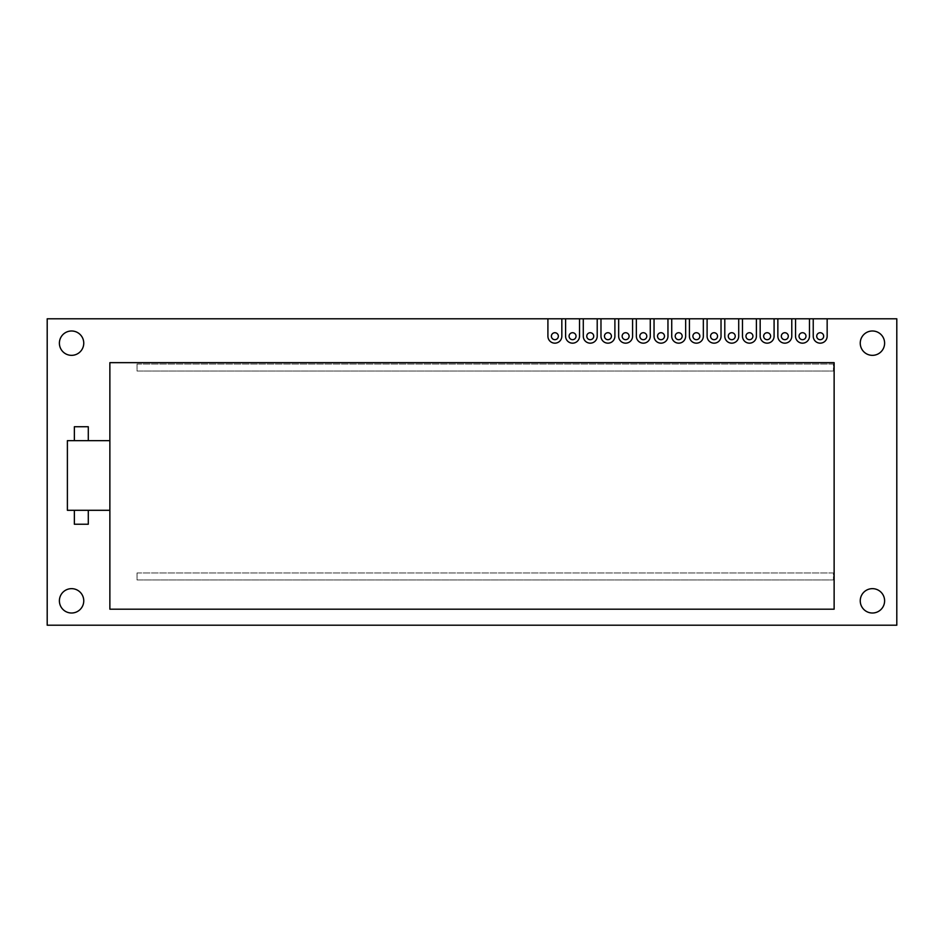 <?xml version="1.0" encoding="UTF-8"?>
<svg xmlns="http://www.w3.org/2000/svg" width="944" height="944" viewBox="0 0 944 944"><rect width="100%" height="100%" fill="white"/><g stroke="black" fill="none" stroke-linecap="round" stroke-linejoin="round"><path stroke-width="0.71" stroke-dasharray="4.72 3.54" d="M47.2 625.211L47.2 318.789L896.8 318.789L896.8 625.211L47.2 625.211M547.909 318.789L561.833 318.789L561.833 336.206A6.962 6.962 0 0 1 554.871 343.168A6.962 6.962 0 0 1 547.909 336.206L547.909 318.789M565.598 318.789L579.522 318.789L579.522 336.206A6.962 6.962 0 0 1 572.56 343.168A6.962 6.962 0 0 1 565.598 336.206L565.598 318.789M583.286 318.789L597.21 318.789L597.21 336.206A6.962 6.962 0 0 1 590.248 343.168A6.962 6.962 0 0 1 583.286 336.206L583.286 318.789M600.974 318.789L614.898 318.789L614.898 336.206A6.962 6.962 0 0 1 607.936 343.168A6.962 6.962 0 0 1 600.974 336.206L600.974 318.789M618.662 318.789L632.586 318.789L632.586 336.206A6.962 6.962 0 0 1 625.624 343.168A6.962 6.962 0 0 1 618.662 336.206L618.662 318.789M636.35 318.789L650.274 318.789L650.274 336.206A6.962 6.962 0 0 1 643.312 343.168A6.962 6.962 0 0 1 636.35 336.206L636.35 318.789M654.039 318.789L667.963 318.789L667.963 336.206A6.962 6.962 0 0 1 661.001 343.168A6.962 6.962 0 0 1 654.039 336.206L654.039 318.789M671.727 318.789L685.651 318.789L685.651 336.206A6.962 6.962 0 0 1 678.689 343.168A6.962 6.962 0 0 1 671.727 336.206L671.727 318.789M689.415 318.789L703.339 318.789L703.339 336.206A6.962 6.962 0 0 1 696.377 343.168A6.962 6.962 0 0 1 689.415 336.206L689.415 318.789M707.103 318.789L721.027 318.789L721.027 336.206A6.962 6.962 0 0 1 714.065 343.168A6.962 6.962 0 0 1 707.103 336.206L707.103 318.789M724.791 318.789L738.715 318.789L738.715 336.206A6.962 6.962 0 0 1 731.753 343.168A6.962 6.962 0 0 1 724.791 336.206L724.791 318.789M742.48 318.789L756.404 318.789L756.404 336.206A6.962 6.962 0 0 1 749.442 343.168A6.962 6.962 0 0 1 742.48 336.206L742.48 318.789M760.168 318.789L774.092 318.789L774.092 336.206A6.962 6.962 0 0 1 767.13 343.168A6.962 6.962 0 0 1 760.168 336.206L760.168 318.789M777.856 318.789L791.78 318.789L791.78 336.206A6.962 6.962 0 0 1 784.818 343.168A6.962 6.962 0 0 1 777.856 336.206L777.856 318.789M795.544 318.789L809.468 318.789L809.468 336.206A6.962 6.962 0 0 1 802.506 343.168A6.962 6.962 0 0 1 795.544 336.206L795.544 318.789M813.232 318.789L827.156 318.789L827.156 336.206A6.962 6.962 0 0 1 820.194 343.168A6.962 6.962 0 0 1 813.232 336.206L813.232 318.789M805.987 336.206A3.481 3.481 0 0 0 800.772 333.185A3.481 3.481 0 0 0 800.772 339.215A3.481 3.481 0 0 0 805.987 336.206M823.675 336.206A3.481 3.481 0 0 0 818.46 333.185A3.481 3.481 0 0 0 818.46 339.215A3.481 3.481 0 0 0 823.675 336.206M884.611 343.168A12.189 12.189 0 0 0 866.332 332.618A12.189 12.189 0 0 0 866.332 353.717A12.189 12.189 0 0 0 884.611 343.168M788.299 336.206A3.481 3.481 0 0 0 783.083 333.185A3.481 3.481 0 0 0 783.083 339.215A3.481 3.481 0 0 0 788.299 336.206M682.17 336.206A3.481 3.481 0 0 0 676.954 333.185A3.481 3.481 0 0 0 676.954 339.215A3.481 3.481 0 0 0 682.17 336.206M699.858 336.206A3.481 3.481 0 0 0 694.642 333.185A3.481 3.481 0 0 0 694.642 339.215A3.481 3.481 0 0 0 699.858 336.206M735.234 336.206A3.481 3.481 0 0 0 730.019 333.185A3.481 3.481 0 0 0 730.019 339.215A3.481 3.481 0 0 0 735.234 336.206M717.546 336.206A3.481 3.481 0 0 0 712.331 333.185A3.481 3.481 0 0 0 712.331 339.215A3.481 3.481 0 0 0 717.546 336.206M752.923 336.206A3.481 3.481 0 0 0 747.707 333.185A3.481 3.481 0 0 0 747.707 339.215A3.481 3.481 0 0 0 752.923 336.206M770.611 336.206A3.481 3.481 0 0 0 765.395 333.185A3.481 3.481 0 0 0 765.395 339.215A3.481 3.481 0 0 0 770.611 336.206M646.793 336.206A3.481 3.481 0 0 0 641.566 333.185A3.481 3.481 0 0 0 641.566 339.215A3.481 3.481 0 0 0 646.793 336.206M664.482 336.206A3.481 3.481 0 0 0 659.266 333.185A3.481 3.481 0 0 0 659.266 339.215A3.481 3.481 0 0 0 664.482 336.206M593.729 336.206A3.481 3.481 0 0 0 588.501 333.185A3.481 3.481 0 0 0 588.501 339.215A3.481 3.481 0 0 0 593.729 336.206M611.417 336.206A3.481 3.481 0 0 0 606.19 333.185A3.481 3.481 0 0 0 606.19 339.215A3.481 3.481 0 0 0 611.417 336.206M629.105 336.206A3.481 3.481 0 0 0 623.878 333.185A3.481 3.481 0 0 0 623.878 339.215A3.481 3.481 0 0 0 629.105 336.206M558.352 336.206A3.481 3.481 0 0 0 553.125 333.185A3.481 3.481 0 0 0 553.125 339.215A3.481 3.481 0 0 0 558.352 336.206M576.041 336.206A3.481 3.481 0 0 0 570.813 333.185A3.481 3.481 0 0 0 570.813 339.215A3.481 3.481 0 0 0 576.041 336.206M137.033 364.054L833.434 364.054L833.434 371.027L833.434 364.054L137.033 364.054L137.033 371.027L833.434 371.027L137.033 371.027L137.033 364.054M137.033 572.973L833.434 572.973L833.434 579.946L833.434 572.973L137.033 572.973L137.033 579.946L833.434 579.946L137.033 579.946L137.033 572.973M884.611 600.832A12.189 12.189 0 0 0 866.332 590.283A12.189 12.189 0 0 0 866.332 611.382A12.189 12.189 0 0 0 884.611 600.832M83.756 600.832A12.189 12.189 0 0 0 65.478 590.283A12.189 12.189 0 0 0 65.478 611.382A12.189 12.189 0 0 0 83.756 600.832M83.756 343.168A12.189 12.189 0 0 0 65.478 332.618A12.189 12.189 0 0 0 65.478 353.717A12.189 12.189 0 0 0 83.756 343.168M74.364 510.303L88.288 510.303L88.288 524.227L74.364 524.227L74.364 510.303L67.39 510.303L67.39 440.659L74.364 440.659L74.364 426.735L88.288 426.735L88.288 440.659L109.87 440.659L109.87 362.661L834.13 362.661L834.13 609.187L109.87 609.187L109.87 440.659M88.288 510.303L109.87 510.303M74.364 440.659L88.288 440.659"/><path stroke-width="1.42" d="M47.2 625.211L47.2 318.789L896.8 318.789L896.8 625.211L47.2 625.211M83.756 600.832A12.189 12.189 0 0 0 65.478 590.283A12.189 12.189 0 0 0 65.478 611.382A12.189 12.189 0 0 0 83.756 600.832M83.756 343.168A12.189 12.189 0 0 0 65.478 332.618A12.189 12.189 0 0 0 65.478 353.717A12.189 12.189 0 0 0 83.756 343.168M884.611 600.832A12.189 12.189 0 0 0 866.332 590.283A12.189 12.189 0 0 0 866.332 611.382A12.189 12.189 0 0 0 884.611 600.832M884.611 343.168A12.189 12.189 0 0 0 866.332 332.618A12.189 12.189 0 0 0 866.332 353.717A12.189 12.189 0 0 0 884.611 343.168M813.232 318.789L813.232 336.206A6.962 6.962 0 0 0 820.194 343.168A6.962 6.962 0 0 0 827.156 336.206L827.156 318.789M795.544 318.789L795.544 336.206A6.962 6.962 0 0 0 802.506 343.168A6.962 6.962 0 0 0 809.468 336.206L809.468 318.789M777.856 318.789L777.856 336.206A6.962 6.962 0 0 0 784.818 343.168A6.962 6.962 0 0 0 791.78 336.206L791.78 318.789M760.168 318.789L760.168 336.206A6.962 6.962 0 0 0 767.13 343.168A6.962 6.962 0 0 0 774.092 336.206L774.092 318.789M742.48 318.789L742.48 336.206A6.962 6.962 0 0 0 749.442 343.168A6.962 6.962 0 0 0 756.404 336.206L756.404 318.789M724.791 318.789L724.791 336.206A6.962 6.962 0 0 0 731.753 343.168A6.962 6.962 0 0 0 738.715 336.206L738.715 318.789M707.103 318.789L707.103 336.206A6.962 6.962 0 0 0 714.065 343.168A6.962 6.962 0 0 0 721.027 336.206L721.027 318.789M689.415 318.789L689.415 336.206A6.962 6.962 0 0 0 696.377 343.168A6.962 6.962 0 0 0 703.339 336.206L703.339 318.789M671.727 318.789L671.727 336.206A6.962 6.962 0 0 0 678.689 343.168A6.962 6.962 0 0 0 685.651 336.206L685.651 318.789M654.039 318.789L654.039 336.206A6.962 6.962 0 0 0 661.001 343.168A6.962 6.962 0 0 0 667.963 336.206L667.963 318.789M636.35 318.789L636.35 336.206A6.962 6.962 0 0 0 643.312 343.168A6.962 6.962 0 0 0 650.274 336.206L650.274 318.789M618.662 318.789L618.662 336.206A6.962 6.962 0 0 0 625.624 343.168A6.962 6.962 0 0 0 632.586 336.206L632.586 318.789M600.974 318.789L600.974 336.206A6.962 6.962 0 0 0 607.936 343.168A6.962 6.962 0 0 0 614.898 336.206L614.898 318.789M583.286 318.789L583.286 336.206A6.962 6.962 0 0 0 590.248 343.168A6.962 6.962 0 0 0 597.21 336.206L597.21 318.789M565.598 318.789L565.598 336.206A6.962 6.962 0 0 0 572.56 343.168A6.962 6.962 0 0 0 579.522 336.206L579.522 318.789M547.909 318.789L547.909 336.206A6.962 6.962 0 0 0 554.871 343.168A6.962 6.962 0 0 0 561.833 336.206L561.833 318.789M109.87 510.303L67.39 510.303L67.39 440.659L109.87 440.659M74.364 440.659L74.364 426.735L88.288 426.735L88.288 440.659M109.87 609.187L109.87 362.661L834.13 362.661L834.13 609.187L109.87 609.187M74.364 510.303L74.364 524.227L88.288 524.227L88.288 510.303M799.025 336.206A3.481 3.481 0 0 0 802.506 339.687A3.481 3.481 0 0 0 805.987 336.206A3.481 3.481 0 0 0 802.506 332.725A3.481 3.481 0 0 0 799.025 336.206M816.713 336.206A3.481 3.481 0 0 0 820.194 339.687A3.481 3.481 0 0 0 823.675 336.206A3.481 3.481 0 0 0 820.194 332.725A3.481 3.481 0 0 0 816.713 336.206M781.337 336.206A3.481 3.481 0 0 0 784.818 339.687A3.481 3.481 0 0 0 788.299 336.206A3.481 3.481 0 0 0 784.818 332.725A3.481 3.481 0 0 0 781.337 336.206M675.208 336.206A3.481 3.481 0 0 0 678.689 339.687A3.481 3.481 0 0 0 682.17 336.206A3.481 3.481 0 0 0 678.689 332.725A3.481 3.481 0 0 0 675.208 336.206M692.896 336.206A3.481 3.481 0 0 0 696.377 339.687A3.481 3.481 0 0 0 699.858 336.206A3.481 3.481 0 0 0 696.377 332.725A3.481 3.481 0 0 0 692.896 336.206M728.272 336.206A3.481 3.481 0 0 0 731.753 339.687A3.481 3.481 0 0 0 735.234 336.206A3.481 3.481 0 0 0 731.753 332.725A3.481 3.481 0 0 0 728.272 336.206M710.584 336.206A3.481 3.481 0 0 0 714.065 339.687A3.481 3.481 0 0 0 717.546 336.206A3.481 3.481 0 0 0 714.065 332.725A3.481 3.481 0 0 0 710.584 336.206M745.961 336.206A3.481 3.481 0 0 0 749.442 339.687A3.481 3.481 0 0 0 752.923 336.206A3.481 3.481 0 0 0 749.442 332.725A3.481 3.481 0 0 0 745.961 336.206M763.649 336.206A3.481 3.481 0 0 0 767.13 339.687A3.481 3.481 0 0 0 770.611 336.206A3.481 3.481 0 0 0 767.13 332.725A3.481 3.481 0 0 0 763.649 336.206M639.831 336.206A3.481 3.481 0 0 0 643.312 339.687A3.481 3.481 0 0 0 646.793 336.206A3.481 3.481 0 0 0 643.312 332.725A3.481 3.481 0 0 0 639.831 336.206M657.52 336.206A3.481 3.481 0 0 0 661.001 339.687A3.481 3.481 0 0 0 664.482 336.206A3.481 3.481 0 0 0 661.001 332.725A3.481 3.481 0 0 0 657.52 336.206M586.767 336.206A3.481 3.481 0 0 0 590.248 339.687A3.481 3.481 0 0 0 593.729 336.206A3.481 3.481 0 0 0 590.248 332.725A3.481 3.481 0 0 0 586.767 336.206M604.455 336.206A3.481 3.481 0 0 0 607.936 339.687A3.481 3.481 0 0 0 611.417 336.206A3.481 3.481 0 0 0 607.936 332.725A3.481 3.481 0 0 0 604.455 336.206M622.143 336.206A3.481 3.481 0 0 0 625.624 339.687A3.481 3.481 0 0 0 629.105 336.206A3.481 3.481 0 0 0 625.624 332.725A3.481 3.481 0 0 0 622.143 336.206M551.39 336.206A3.481 3.481 0 0 0 554.871 339.687A3.481 3.481 0 0 0 558.352 336.206A3.481 3.481 0 0 0 554.871 332.725A3.481 3.481 0 0 0 551.39 336.206M569.079 336.206A3.481 3.481 0 0 0 572.56 339.687A3.481 3.481 0 0 0 576.041 336.206A3.481 3.481 0 0 0 572.56 332.725A3.481 3.481 0 0 0 569.079 336.206"/></g></svg>
